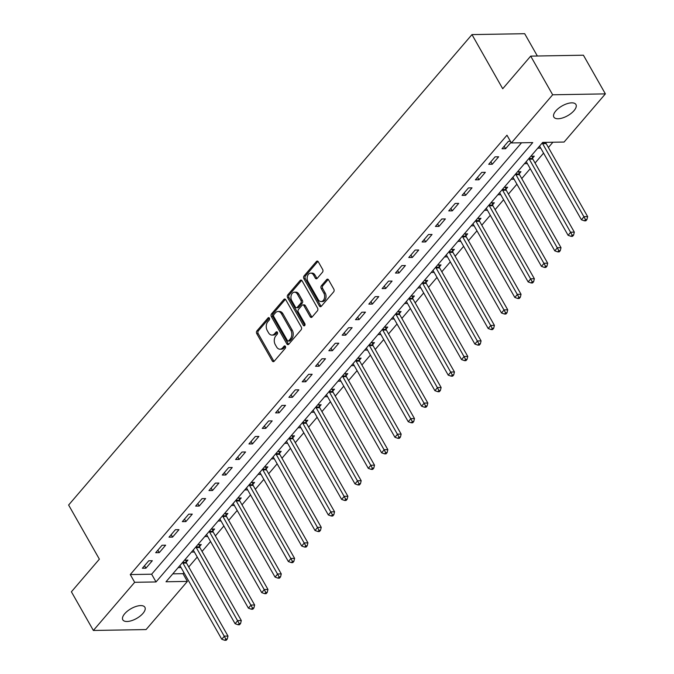 <?xml version="1.0" encoding="UTF-8"?>
<svg xmlns="http://www.w3.org/2000/svg" width="674" height="674" viewBox="0 0 674 674"><rect width="100%" height="100%" fill="white"/><g stroke="black" fill="none" stroke-linecap="round" stroke-linejoin="round"><path stroke-width="1.01" d="M269.389 318.12A1.365 0.952 -91 0 0 268.05 317.909L256.937 330.875A1.946 1.356 -91 0 0 256.752 333.613L272.279 360.944A1.946 1.356 -91 0 0 273.358 361.668A1.946 1.356 -91 0 0 274.183 361.239L285.296 348.281A1.365 0.952 -91 0 0 284.091 346.15L282.65 347.826A6.235 4.339 -91 0 1 279.996 349.199A6.235 4.339 -91 0 1 276.551 346.874L275.253 344.599A6.235 4.339 -91 0 1 275.843 335.837L277.275 334.161A1.365 0.952 -91 0 0 276.07 332.029L274.63 333.706A6.235 4.339 -91 0 1 271.976 335.079A6.235 4.339 -91 0 1 268.522 332.754L267.233 330.479A6.235 4.339 -91 0 1 267.822 321.717L269.255 320.04A1.365 0.952 -91 0 0 269.389 318.12M574.021 110.646A12.696 5.628 -29.6 0 1 562.664 117.916A12.696 5.628 -29.6 0 1 553.86 117.074A12.696 5.628 -29.6 0 1 555.78 110.957A12.696 5.628 -29.6 0 1 567.137 103.686A12.696 5.628 -29.6 0 1 575.941 104.529A12.696 5.628 -29.6 0 1 574.021 110.646M142.964 613.391A12.696 5.628 -29.6 0 1 131.607 620.661A12.696 5.628 -29.6 0 1 122.803 619.819A12.696 5.628 -29.6 0 1 124.732 613.702A12.696 5.628 -29.6 0 1 136.089 606.432A12.696 5.628 -29.6 0 1 144.893 607.274A12.696 5.628 -29.6 0 1 142.964 613.391M322.484 272.22A1.946 1.356 -91 0 0 322.669 269.482L318.313 261.815A1.946 1.356 -91 0 0 317.227 261.091A1.946 1.356 -91 0 0 316.401 261.52L304.058 275.91A1.946 1.356 -91 0 0 303.873 278.648L319.4 305.979A1.946 1.356 -91 0 0 320.479 306.712A1.946 1.356 -91 0 0 321.304 306.282L333.655 291.884A1.946 1.356 -91 0 0 333.832 289.146L328.575 279.887A1.946 1.356 -91 0 0 327.497 279.154A1.946 1.356 -91 0 0 326.663 279.584L321.38 285.751A1.946 1.356 -91 0 0 321.203 288.489L323.806 293.08A5.207 3.623 -91 0 1 324.312 298.565A5.207 3.623 -91 0 1 321.102 301.548A5.207 3.623 -91 0 1 318.212 299.601L307.993 281.614A5.207 3.623 -91 0 1 307.487 276.129A5.207 3.623 -91 0 1 310.697 273.139A5.207 3.623 -91 0 1 313.587 275.085L315.289 278.084A1.946 1.356 -91 0 0 316.367 278.809A1.946 1.356 -91 0 0 317.201 278.379L322.484 272.22M93.366 630.468L71.402 591.797L99.373 559.167L68.622 505.028L471.969 34.601L502.72 88.741L530.691 56.119L552.663 94.781L605.378 93.88L564.087 142.046L542.713 142.408L166.006 581.772L187.38 581.401L146.09 629.567L93.366 630.468L134.665 582.302L156.031 581.94L532.738 142.585L511.364 142.947L552.663 94.781M511.364 142.947L506.974 135.213L130.267 574.568L134.665 582.302M285.776 299.762A1.946 1.356 -91 0 0 284.698 299.029A1.946 1.356 -91 0 0 283.872 299.458L271.529 313.857A1.946 1.356 -91 0 0 271.344 316.595L286.871 343.925A1.946 1.356 -91 0 0 287.95 344.65A1.946 1.356 -91 0 0 288.775 344.22L301.118 329.822A1.946 1.356 -91 0 0 301.303 327.084L285.776 299.762M287.79 294.883L300.132 280.485A1.946 1.356 -91 0 1 300.966 280.055A1.946 1.356 -91 0 1 302.045 280.788L317.572 308.119A1.946 1.356 -91 0 1 317.387 310.857L312.104 317.016A1.946 1.356 -91 0 1 311.278 317.446A1.946 1.356 -91 0 1 310.192 316.721L303.898 305.634A1.946 1.356 -91 0 0 302.82 304.909A1.946 1.356 -91 0 0 301.994 305.339L298.489 309.425A1.946 1.356 -91 0 0 298.304 312.163L304.859 323.697A1.365 0.952 -91 0 1 303.393 325.407L287.613 297.622A1.946 1.356 -91 0 1 287.79 294.883L289.213 294.858L301.564 280.468L300.132 280.485M130.267 574.568L151.642 574.206L521.55 142.77M145.929 568.182L152.324 560.726L148.76 560.785L142.366 568.241L145.929 568.182L144.531 565.722M159.249 552.646L165.644 545.19L162.08 545.249L155.686 552.705L159.249 552.646L157.851 550.178M172.569 537.111L178.964 529.654L175.4 529.713L169.006 537.17L172.569 537.111L171.171 534.642M185.889 521.575L192.284 514.119L188.72 514.178L182.325 521.634L185.889 521.575L184.491 519.106M199.209 506.039L205.604 498.575L202.04 498.642L195.645 506.098L199.209 506.039L197.811 503.571M212.529 490.504L218.924 483.039L215.36 483.106L208.965 490.562L212.529 490.504L211.131 488.035M225.849 474.968L232.244 467.503L228.68 467.571L222.285 475.027L225.849 474.968L224.45 472.499M239.169 459.432L245.563 451.968L242 452.035L235.605 459.491L239.169 459.432L237.77 456.964M252.489 443.888L258.883 436.432L255.32 436.499L248.925 443.955L252.489 443.888L251.09 441.428M265.809 428.352L272.203 420.896L268.64 420.964L262.253 428.42L265.809 428.352L264.41 425.892M279.129 412.817L285.523 405.36L281.968 405.428L275.573 412.884L279.129 412.817L277.73 410.356M292.457 397.281L298.843 389.825L295.288 389.884L288.893 397.348L292.457 397.281L291.058 394.821M305.777 381.745L312.172 374.289L308.608 374.348L302.213 381.813L305.777 381.745L304.378 379.285M319.097 366.209L325.491 358.753L321.928 358.812L315.533 366.277L319.097 366.209L317.698 363.749M332.417 350.674L338.811 343.218L335.248 343.277L328.853 350.733L332.417 350.674L331.018 348.214M345.737 335.138L352.131 327.682L348.568 327.741L342.173 335.197L345.737 335.138L344.338 332.678M359.057 319.602L365.451 312.146L361.887 312.205L355.493 319.661L359.057 319.602L357.658 317.142M372.377 304.067L378.771 296.611L375.207 296.67L368.813 304.126L372.377 304.067L370.978 301.607M385.697 288.531L392.091 281.075L388.527 281.134L382.133 288.59L385.697 288.531L384.298 286.071M399.016 272.995L405.411 265.539L401.847 265.598L395.453 273.054L399.016 272.995L397.618 270.535M412.336 257.46L418.731 250.003L415.167 250.062L408.773 257.519L412.336 257.46L410.938 254.999M425.656 241.924L432.051 234.468L428.487 234.527L422.093 241.983L425.656 241.924L424.258 239.464M438.976 226.388L445.371 218.932L441.807 218.991L435.421 226.447L438.976 226.388L437.578 223.928M452.296 210.852L458.691 203.396L455.135 203.455L448.741 210.911L452.296 210.852L450.898 208.392M465.624 195.317L472.011 187.861L468.455 187.92L462.061 195.376L465.624 195.317L464.226 192.857M478.944 179.781L485.339 172.325L481.775 172.384L475.381 179.84L478.944 179.781L477.546 177.321M492.264 164.245L498.659 156.789L495.095 156.848L488.701 164.304L492.264 164.245L490.866 161.785M510.42 141.279L508.415 141.313L502.02 148.769L505.584 148.71L511.027 142.357M172.805 573.844L182.991 573.667L183.909 572.597M188.737 566.969L197.229 557.061M202.057 551.433L210.549 541.525M215.377 535.897L223.869 525.99M228.697 520.362L237.189 510.454M242.017 504.826L250.509 494.918M255.336 489.29L263.829 479.382M268.656 473.755L277.149 463.847M281.976 458.21L290.469 448.311M295.296 442.675L303.789 432.775M308.616 427.139L317.117 417.24M321.945 411.603L330.437 401.704M335.264 396.068L343.757 386.168M348.584 380.532L357.077 370.633M361.904 364.996L370.397 355.097M375.224 349.461L383.717 339.553M388.544 333.925L397.037 324.017M401.864 318.389L410.356 308.481M415.184 302.853L423.676 292.946M428.504 287.318L436.996 277.41M441.824 271.782L450.316 261.874M455.144 256.246L463.636 246.339M468.464 240.711L476.956 230.803M481.784 225.175L490.284 215.267M495.112 209.639L503.604 199.731M508.432 194.104L516.924 184.196M521.752 178.568L530.244 168.66M535.072 163.032L543.564 153.124M548.392 147.496L552.899 142.239M186.209 562.133L187.945 560.111L184.524 560.17M181.053 567.575L178.13 567.626M199.529 546.597L201.265 544.575L197.844 544.634M194.382 552.04L191.45 552.09M212.849 531.061L214.585 529.039L211.164 529.098M207.702 536.504L204.77 536.555M226.169 515.526L227.905 513.504L224.484 513.563M221.021 520.968L218.098 521.019M239.489 499.99L241.225 497.968L237.812 498.027M234.341 505.433L231.418 505.483M252.809 484.454L254.545 482.432L251.132 482.491M247.661 489.897L244.738 489.947M266.129 468.919L267.864 466.897L264.452 466.956M260.981 474.361L258.058 474.412M279.449 453.383L281.184 451.361L277.772 451.42M274.301 458.826L271.378 458.876M292.777 437.847L294.504 435.825L291.092 435.884M287.621 443.29L284.698 443.34M306.097 422.312L307.824 420.29L304.412 420.349M300.941 427.754L298.018 427.805M319.417 406.776L321.144 404.754L317.732 404.813M314.261 412.218L311.337 412.269M332.737 391.24L334.473 389.218L331.052 389.277M327.581 396.683L324.657 396.733M346.057 375.704L347.792 373.682L344.372 373.741M340.901 381.147L337.977 381.198M359.377 360.169L361.112 358.147L357.692 358.206M354.221 365.611L351.297 365.662M372.697 344.633L374.432 342.611L371.012 342.67M367.549 350.076L364.617 350.126M386.017 329.097L387.752 327.075L384.332 327.134M380.869 334.54L377.937 334.59M399.337 313.562L401.072 311.54L397.652 311.599M394.189 319.004L391.265 319.055M412.657 298.026L414.392 296.004L410.98 296.063M407.509 303.469L404.585 303.519M425.976 282.49L427.712 280.468L424.3 280.527M420.829 287.933L417.905 287.983M439.296 266.955L441.032 264.933L437.62 264.992M434.149 272.397L431.225 272.448M452.616 251.419L454.352 249.397L450.94 249.447M447.469 256.861L444.545 256.912M465.945 235.883L467.672 233.861L464.26 233.912M460.789 241.326L457.865 241.376M479.265 220.339L480.992 218.317L477.58 218.376M474.108 225.79L471.185 225.841M492.584 204.803L494.312 202.781L490.899 202.84M487.428 210.254L484.505 210.305M505.904 189.268L507.64 187.246L504.219 187.305M500.748 194.719L497.825 194.761M519.224 173.732L520.96 171.71L517.539 171.769M514.068 179.183L511.145 179.225M532.544 158.196L534.28 156.174L530.859 156.233M527.388 163.639L524.465 163.689M540.716 148.103L537.785 148.154M537.355 56.001L524.684 33.7L471.969 34.601M530.691 56.119L583.414 55.209L605.378 93.88M182.991 573.667L187.38 581.401M151.642 574.206L156.031 581.94M505.584 148.71L504.186 146.25M271.976 335.079L273.408 335.062A6.235 4.339 -91 0 0 276.054 333.681L274.63 333.706M277.359 332.164L276.054 333.681M279.996 349.199L281.429 349.174A6.235 4.339 -91 0 0 284.083 347.801L282.65 347.826M285.38 346.284L284.083 347.801M269.339 318.044L258.361 330.85A1.946 1.356 -91 0 0 258.176 333.588L273.703 360.919A1.946 1.356 -91 0 0 274.065 361.365M285.414 299.307A1.946 1.356 -91 0 0 285.296 299.433L272.953 313.831A1.946 1.356 -91 0 0 272.768 316.569L288.295 343.9A1.946 1.356 -91 0 0 288.657 344.347M273.888 314.64A1.365 0.952 -91 0 0 273.754 316.553L287.385 340.547A1.365 0.952 -91 0 0 288.725 340.749L290.241 338.988A6.235 4.339 -91 0 0 290.823 330.218L281.513 313.823A6.235 4.339 -91 0 0 278.059 311.498A6.235 4.339 -91 0 0 275.405 312.871L273.888 314.64M288.143 341.052L289.567 341.027A1.365 0.952 -91 0 0 290.149 340.732L288.725 340.749M278.059 311.498L279.483 311.472A6.235 4.339 -91 0 1 282.937 313.798L292.246 330.201A6.235 4.339 -91 0 1 291.665 338.963L290.149 340.732M302.82 304.909L304.244 304.884A1.946 1.356 -91 0 1 305.322 305.608L311.624 316.696A1.946 1.356 -91 0 0 311.978 317.142M289.213 294.858A1.946 1.356 -91 0 0 289.036 297.596L304.817 325.382A1.365 0.952 -91 0 0 304.85 325.441M297.369 294.134A5.207 3.623 -91 0 0 294.479 292.187A5.207 3.623 -91 0 0 291.269 295.17A5.207 3.623 -91 0 0 291.766 300.663L295.372 306.999A1.946 1.356 -91 0 0 296.45 307.723A1.946 1.356 -91 0 0 297.276 307.293L300.781 303.207A1.946 1.356 -91 0 0 300.966 300.469L297.369 294.134L298.793 294.108A5.207 3.623 -91 0 0 295.903 292.162L294.479 292.187M296.45 307.723L297.874 307.698A1.946 1.356 -91 0 0 298.7 307.268L297.276 307.293M298.793 294.108L302.39 300.444A1.946 1.356 -91 0 1 302.205 303.182L298.7 307.268M310.697 273.139L312.121 273.113A5.207 3.623 -91 0 1 315.011 275.059L316.713 278.059A1.946 1.356 -91 0 0 317.075 278.505M321.102 301.548L322.526 301.531A5.207 3.623 -91 0 0 325.736 298.54A5.207 3.623 -91 0 0 325.23 293.055L323.806 293.08M328.213 279.432A1.946 1.356 -91 0 0 328.086 279.558L322.804 285.725A1.946 1.356 -91 0 0 322.627 288.464L325.23 293.055M317.951 261.369A1.946 1.356 -91 0 0 317.825 261.495L305.482 275.885A1.946 1.356 -91 0 0 305.297 278.632L320.824 305.954A1.946 1.356 -91 0 0 321.186 306.409M179.806 565.68L179.882 565.739A1.988 1.382 89 0 1 180.287 566.227L221.763 639.238L224.434 636.13L227.989 636.071L186.513 563.06A1.988 1.382 89 0 1 186.268 562.394L185.771 560.153M225.841 639.053L224.779 640.3L226.203 640.275L227.264 639.036L225.841 639.053L182.957 563.119A1.988 1.382 89 0 1 182.705 562.453L182.679 562.327M224.779 640.3L221.763 639.238M227.989 636.071L227.264 639.036M193.126 550.144L193.202 550.203A1.988 1.382 89 0 1 193.615 550.692L235.083 623.703L237.754 620.594L241.309 620.535L199.841 547.524A1.988 1.382 89 0 1 199.588 546.858L199.091 544.617M239.16 623.517L238.099 624.764L239.523 624.739L240.584 623.501L239.16 623.517L196.277 547.583A1.988 1.382 89 0 1 196.024 546.917L195.999 546.791M238.099 624.764L235.083 623.703M241.309 620.535L240.584 623.501M206.446 534.608L206.53 534.667A1.988 1.382 89 0 1 206.935 535.156L248.411 608.167L251.073 605.058L254.637 604.999L213.161 531.988A1.988 1.382 89 0 1 212.908 531.323L212.411 529.082M252.48 607.982L251.419 609.229L252.843 609.203L253.904 607.965L252.48 607.982L209.597 532.047A1.988 1.382 89 0 1 209.344 531.382L209.319 531.255M251.419 609.229L248.411 608.167M254.637 604.999L253.904 607.965M219.766 519.073L219.85 519.132A1.988 1.382 89 0 1 220.255 519.62L261.731 592.631L264.393 589.523L267.957 589.464L226.481 516.452A1.988 1.382 89 0 1 226.228 515.787L225.731 513.546M265.8 592.446L264.739 593.693L266.163 593.668L267.224 592.421L265.8 592.446L222.917 516.511A1.988 1.382 89 0 1 222.664 515.846L222.639 515.72M264.739 593.693L261.731 592.631M267.957 589.464L267.224 592.421M233.086 503.537L233.17 503.596A1.988 1.382 89 0 1 233.575 504.085L275.051 577.096L277.713 573.987L281.277 573.928L239.801 500.917A1.988 1.382 89 0 1 239.548 500.251L239.051 498.01M279.12 576.91L278.059 578.157L279.483 578.132L280.553 576.885L279.12 576.91L236.237 500.976A1.988 1.382 89 0 1 235.984 500.31L235.959 500.184M278.059 578.157L275.051 577.096M281.277 573.928L280.553 576.885M246.406 488.001L246.49 488.06A1.988 1.382 89 0 1 246.895 488.549L288.371 561.56L291.033 558.451L294.597 558.392L253.121 485.381A1.988 1.382 89 0 1 252.868 484.716L252.379 482.474M292.449 561.375L291.379 562.621L292.802 562.596L293.872 561.349L292.449 561.375L249.557 485.44A1.988 1.382 89 0 1 249.304 484.774L249.279 484.648M291.379 562.621L288.371 561.56M294.597 558.392L293.872 561.349M259.726 472.466L259.81 472.525A1.988 1.382 89 0 1 260.215 473.013L301.691 546.024L304.353 542.915L307.917 542.856L266.441 469.845A1.988 1.382 89 0 1 266.188 469.18L265.699 466.93M305.769 545.839L304.699 547.086L306.122 547.061L307.192 545.814L305.769 545.839L262.877 469.904A1.988 1.382 89 0 1 262.624 469.239L262.599 469.112M304.699 547.086L301.691 546.024M307.917 542.856L307.192 545.814M273.046 456.93L273.13 456.989A1.988 1.382 89 0 1 273.534 457.478L315.011 530.489L317.673 527.38L321.237 527.321L279.761 454.31A1.988 1.382 89 0 1 279.508 453.644L279.019 451.395M319.088 530.303L318.018 531.55L319.442 531.525L320.512 530.278L319.088 530.303L276.197 454.369A1.988 1.382 89 0 1 275.944 453.703L275.919 453.577M318.018 531.55L315.011 530.489M321.237 527.321L320.512 530.278M286.366 441.394L286.45 441.453A1.988 1.382 89 0 1 286.854 441.942L328.331 514.953L330.993 511.844L334.557 511.785L293.08 438.774A1.988 1.382 89 0 1 292.828 438.108L292.339 435.859M332.408 514.768L331.338 516.014L332.762 515.989L333.832 514.742L332.408 514.768L289.517 438.833A1.988 1.382 89 0 1 289.272 438.167L289.239 438.041M331.338 516.014L328.331 514.953M334.557 511.785L333.832 514.742M299.694 425.85L299.77 425.917A1.988 1.382 89 0 1 300.174 426.406L341.651 499.417L344.313 496.308L347.877 496.249L306.4 423.238A1.988 1.382 89 0 1 306.148 422.573L305.659 420.323M345.728 499.232L344.658 500.479L346.082 500.453L347.152 499.207L345.728 499.232L302.837 423.297A1.988 1.382 89 0 1 302.592 422.632L302.559 422.505M344.658 500.479L341.651 499.417M347.877 496.249L347.152 499.207M313.014 410.314L313.09 410.382A1.988 1.382 89 0 1 313.494 410.87L354.971 483.881L357.633 480.773L361.197 480.714L319.72 407.703A1.988 1.382 89 0 1 319.468 407.037L318.979 404.788M359.048 483.696L357.978 484.943L359.411 484.918L360.472 483.671L359.048 483.696L316.157 407.762A1.988 1.382 89 0 1 315.912 407.096L315.879 406.97M357.978 484.943L354.971 483.881M361.197 480.714L360.472 483.671M326.334 394.779L326.41 394.846A1.988 1.382 89 0 1 326.814 395.335L368.29 468.346L370.953 465.237L374.517 465.178L333.04 392.167A1.988 1.382 89 0 1 332.796 391.501L332.299 389.252M372.368 468.16L371.298 469.407L372.73 469.382L373.792 468.135L372.368 468.16L329.485 392.226A1.988 1.382 89 0 1 329.232 391.56L329.198 391.434M371.298 469.407L368.29 468.346M374.517 465.178L373.792 468.135M339.654 379.243L339.73 379.31A1.988 1.382 89 0 1 340.134 379.799L381.61 452.81L384.273 449.701L387.836 449.642L346.36 376.631A1.988 1.382 89 0 1 346.116 375.966L345.619 373.716M385.688 452.625L384.627 453.872L386.05 453.846L387.112 452.599L385.688 452.625L342.805 376.69A1.988 1.382 89 0 1 342.552 376.025L342.527 375.898M384.627 453.872L381.61 452.81M387.836 449.642L387.112 452.599M352.974 363.707L353.05 363.775A1.988 1.382 89 0 1 353.454 364.263L394.93 437.274L397.601 434.166L401.156 434.107L359.68 361.096A1.988 1.382 89 0 1 359.436 360.43L358.939 358.18M399.008 437.089L397.946 438.336L399.37 438.311L400.432 437.064L399.008 437.089L356.125 361.154A1.988 1.382 89 0 1 355.872 360.489L355.847 360.363M397.946 438.336L394.93 437.274M401.156 434.107L400.432 437.064M366.294 348.172L366.37 348.239A1.988 1.382 89 0 1 366.782 348.728L408.25 421.739L410.921 418.63L414.476 418.571L373.008 345.56A1.988 1.382 89 0 1 372.756 344.894L372.259 342.645M412.328 421.553L411.266 422.792L412.69 422.775L413.752 421.528L412.328 421.553L369.445 345.619A1.988 1.382 89 0 1 369.192 344.953L369.167 344.827M411.266 422.792L408.25 421.739M414.476 418.571L413.752 421.528M379.614 332.636L379.698 332.703A1.988 1.382 89 0 1 380.102 333.192L421.579 406.203L424.241 403.094L427.805 403.035L386.328 330.024A1.988 1.382 89 0 1 386.076 329.359L385.579 327.109M425.648 406.018L424.586 407.256L426.01 407.239L427.072 405.992L425.648 406.018L382.765 330.083A1.988 1.382 89 0 1 382.512 329.418L382.487 329.291M424.586 407.256L421.579 406.203M427.805 403.035L427.072 405.992M392.934 317.1L393.018 317.168A1.988 1.382 89 0 1 393.422 317.656L434.899 390.667L437.561 387.558L441.125 387.499L399.648 314.488A1.988 1.382 89 0 1 399.396 313.814L398.898 311.573M438.968 390.482L437.906 391.72L439.33 391.704L440.392 390.457L438.968 390.482L396.085 314.547A1.988 1.382 89 0 1 395.832 313.882L395.807 313.755M437.906 391.72L434.899 390.667M441.125 387.499L440.392 390.457M406.254 301.564L406.338 301.632A1.988 1.382 89 0 1 406.742 302.121L448.218 375.132L450.881 372.023L454.445 371.955L412.968 298.953A1.988 1.382 89 0 1 412.715 298.279L412.218 296.038M452.288 374.946L451.226 376.185L452.65 376.159L453.72 374.921L452.288 374.946L409.404 299.012A1.988 1.382 89 0 1 409.152 298.346L409.126 298.22M451.226 376.185L448.218 375.132M454.445 371.955L453.72 374.921M419.573 286.029L419.658 286.096A1.988 1.382 89 0 1 420.062 286.585L461.538 359.587L464.201 356.487L467.764 356.42L426.288 283.417A1.988 1.382 89 0 1 426.035 282.743L425.547 280.502M465.616 359.411L464.546 360.649L465.97 360.624L467.04 359.385L465.616 359.411L422.724 283.476A1.988 1.382 89 0 1 422.472 282.81L422.446 282.684M464.546 360.649L461.538 359.587M467.764 356.42L467.04 359.385M432.893 270.493L432.978 270.56A1.988 1.382 89 0 1 433.382 271.049L474.858 344.052L477.521 340.951L481.084 340.884L439.608 267.881A1.988 1.382 89 0 1 439.355 267.207L438.867 264.966M478.936 343.875L477.866 345.113L479.29 345.088L480.36 343.85L478.936 343.875L436.044 267.94A1.988 1.382 89 0 1 435.792 267.275L435.766 267.148M477.866 345.113L474.858 344.052M481.084 340.884L480.36 343.85M446.213 254.957L446.298 255.025A1.988 1.382 89 0 1 446.702 255.513L488.178 328.516L490.841 325.416L494.404 325.348L452.928 252.346A1.988 1.382 89 0 1 452.675 251.672L452.187 249.431M492.256 328.339L491.186 329.578L492.61 329.552L493.68 328.314L492.256 328.339L449.364 252.405A1.988 1.382 89 0 1 449.111 251.739L449.086 251.613M491.186 329.578L488.178 328.516M494.404 325.348L493.68 328.314M459.533 239.422L459.617 239.489A1.988 1.382 89 0 1 460.022 239.978L501.498 312.98L504.16 309.88L507.724 309.813L466.248 236.801A1.988 1.382 89 0 1 465.995 236.136L465.507 233.895M505.576 312.803L504.506 314.042L505.93 314.017L507 312.778L505.576 312.803L462.684 236.869A1.988 1.382 89 0 1 462.44 236.203L462.406 236.077M504.506 314.042L501.498 312.98M507.724 309.813L507 312.778M472.862 223.886L472.937 223.953A1.988 1.382 89 0 1 473.342 224.434L514.818 297.445L517.48 294.344L521.044 294.277L479.568 221.266A1.988 1.382 89 0 1 479.315 220.6L478.826 218.359M518.896 297.268L517.826 298.506L519.25 298.481L520.32 297.242L518.896 297.268L476.004 221.333A1.988 1.382 89 0 1 475.76 220.659L475.726 220.541M517.826 298.506L514.818 297.445M521.044 294.277L520.32 297.242M486.181 208.35L486.257 208.418A1.988 1.382 89 0 1 486.662 208.898L528.138 281.909L530.8 278.8L534.364 278.741L492.888 205.73A1.988 1.382 89 0 1 492.635 205.065L492.146 202.823M532.216 281.732L531.146 282.97L532.578 282.945L533.639 281.707L532.216 281.732L489.324 205.797A1.988 1.382 89 0 1 489.08 205.123L489.046 205.006M531.146 282.97L528.138 281.909M534.364 278.741L533.639 281.707M499.501 192.815L499.577 192.882A1.988 1.382 89 0 1 499.982 193.362L541.458 266.373L544.12 263.264L547.684 263.205L506.208 190.194A1.988 1.382 89 0 1 505.963 189.529L505.466 187.288M545.536 266.196L544.474 267.435L545.898 267.409L546.959 266.171L545.536 266.196L502.652 190.262A1.988 1.382 89 0 1 502.4 189.588L502.366 189.461M544.474 267.435L541.458 266.373M547.684 263.205L546.959 266.171M512.821 177.279L512.897 177.346A1.988 1.382 89 0 1 513.302 177.826L554.778 250.838L557.449 247.729L561.004 247.67L519.528 174.659A1.988 1.382 89 0 1 519.283 173.993L518.786 171.752M558.856 250.661L557.794 251.899L559.218 251.874L560.279 250.635L558.856 250.661L515.972 174.726A1.988 1.382 89 0 1 515.72 174.052L515.694 173.926M557.794 251.899L554.778 250.838M561.004 247.67L560.279 250.635M526.141 161.743L526.217 161.802A1.988 1.382 89 0 1 526.621 162.291L568.098 235.302L570.768 232.193L574.324 232.134L532.856 159.123A1.988 1.382 89 0 1 532.603 158.457L532.106 156.216M572.175 235.125L571.114 236.363L572.538 236.338L573.599 235.1L572.175 235.125L529.292 159.19A1.988 1.382 89 0 1 529.039 158.516L529.014 158.39M571.114 236.363L568.098 235.302M574.324 232.134L573.599 235.1M539.461 146.207L539.537 146.266A1.988 1.382 89 0 1 539.95 146.755L581.418 219.766L584.088 216.657L587.644 216.598L546.176 143.587A1.988 1.382 89 0 1 545.923 142.922L545.797 142.357M585.495 219.581L584.434 220.828L585.858 220.802L586.919 219.564L585.495 219.581L542.612 143.655A1.988 1.382 89 0 1 542.359 142.981L542.334 142.854M584.434 220.828L581.418 219.766M587.644 216.598L586.919 219.564M269.221 317.892L268.05 317.909M285.262 346.133L284.091 346.15M277.241 332.012L276.07 332.029M273.703 360.919L272.279 360.944M258.176 333.588L256.752 333.613M258.361 330.85L256.937 330.875M288.295 343.9L286.871 343.925M272.768 316.569L271.344 316.595M272.953 313.831L271.529 313.857M285.296 299.433L283.872 299.458M291.665 338.963L290.241 338.988M292.246 330.201L290.823 330.218M282.937 313.798L281.513 313.823M311.624 316.696L310.192 316.721M305.322 305.608L303.898 305.634M304.817 325.382L303.393 325.407M289.036 297.596L287.613 297.622M302.205 303.182L300.781 303.207M302.39 300.444L300.966 300.469M316.713 278.059L315.289 278.084M315.011 275.059L313.587 275.085M322.627 288.464L321.203 288.489M322.804 285.725L321.38 285.751M328.086 279.558L326.663 279.584M320.824 305.954L319.4 305.979M305.297 278.632L303.873 278.648M305.482 275.885L304.058 275.91M317.825 261.495L316.401 261.52M186.513 563.06L182.957 563.119M186.268 562.394L182.705 562.453M199.841 547.524L196.277 547.583M199.588 546.858L196.024 546.917M213.161 531.988L209.597 532.047M212.908 531.323L209.344 531.382M226.481 516.452L222.917 516.511M226.228 515.787L222.664 515.846M239.801 500.917L236.237 500.976M239.548 500.251L235.984 500.31M253.121 485.381L249.557 485.44M252.868 484.716L249.304 484.774M266.441 469.845L262.877 469.904M266.188 469.18L262.624 469.239M279.761 454.31L276.197 454.369M279.508 453.644L275.944 453.703M293.08 438.774L289.517 438.833M292.828 438.108L289.272 438.167M306.4 423.238L302.837 423.297M306.148 422.573L302.592 422.632M319.72 407.703L316.157 407.762M319.468 407.037L315.912 407.096M333.04 392.167L329.485 392.226M332.796 391.501L329.232 391.56M346.36 376.631L342.805 376.69M346.116 375.966L342.552 376.025M359.68 361.096L356.125 361.154M359.436 360.43L355.872 360.489M373.008 345.56L369.445 345.619M372.756 344.894L369.192 344.953M386.328 330.024L382.765 330.083M386.076 329.359L382.512 329.418M399.648 314.488L396.085 314.547M399.396 313.814L395.832 313.882M412.968 298.953L409.404 299.012M412.715 298.279L409.152 298.346M426.288 283.417L422.724 283.476M426.035 282.743L422.472 282.81M439.608 267.881L436.044 267.94M439.355 267.207L435.792 267.275M452.928 252.346L449.364 252.405M452.675 251.672L449.111 251.739M466.248 236.801L462.684 236.869M465.995 236.136L462.44 236.203M479.568 221.266L476.004 221.333M479.315 220.6L475.76 220.659M492.888 205.73L489.324 205.797M492.635 205.065L489.08 205.123M506.208 190.194L502.652 190.262M505.963 189.529L502.4 189.588M519.528 174.659L515.972 174.726M519.283 173.993L515.72 174.052M532.856 159.123L529.292 159.19M532.603 158.457L529.039 158.516M546.176 143.587L542.612 143.655M545.923 142.922L542.359 142.981"/></g></svg>
